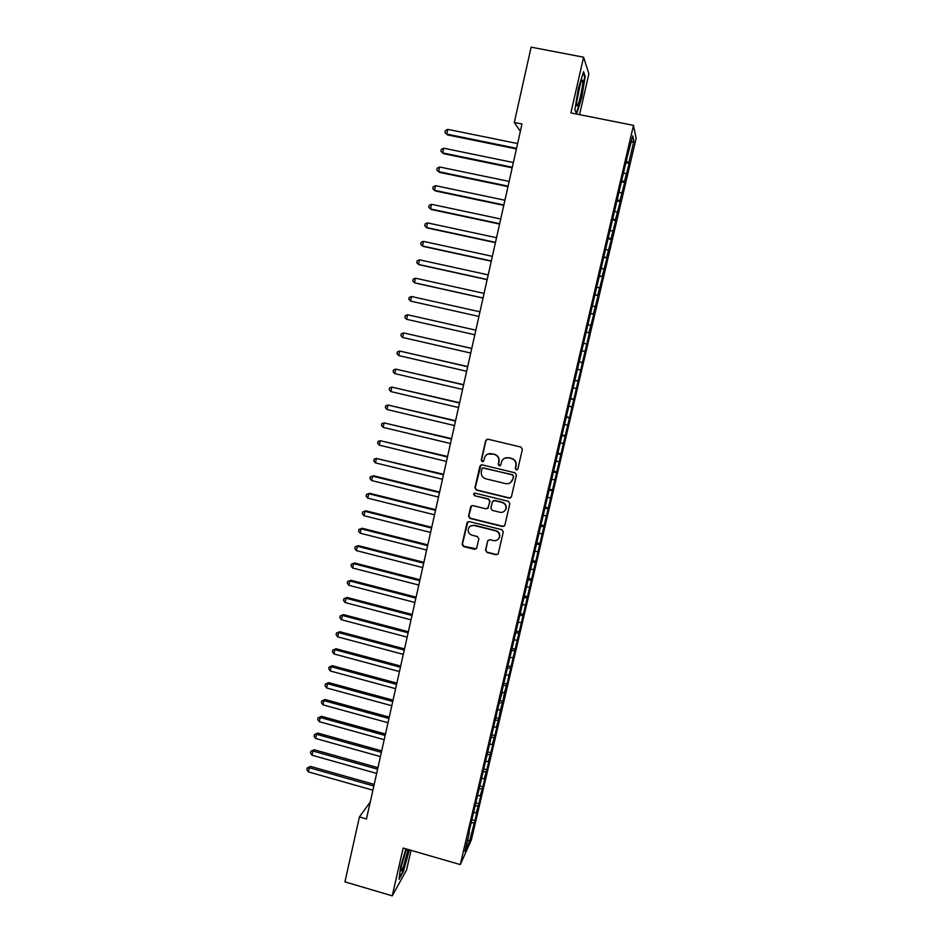 <?xml version="1.0" encoding="UTF-8"?>
<svg xmlns="http://www.w3.org/2000/svg" width="943" height="943" viewBox="0 0 943 943"><rect width="100%" height="100%" fill="white"/><g stroke="black" fill="none" stroke-linecap="round" stroke-linejoin="round"><path stroke-width="1.41" d="M516.269 469.944L517.848 468.966L522.375 449.363L520.96 447.065L487.92 439.19L485.68 440.593L481.236 460.137L482.215 461.728L483.665 461.068L484.914 456.742C486.447 454.243 488.651 453.241 491.551 453.748L494.285 454.408C497.763 455.61 499.26 458.05 498.8 461.705L498.222 464.227L499.212 465.83L500.686 465.135L501.841 460.997C503.35 458.381 505.601 457.331 508.583 457.838L511.342 458.498C514.819 459.712 516.328 462.153 515.856 465.818L515.279 468.341L516.269 469.944M504.67 458.227L508.843 457.709L511.589 458.369C515.067 459.583 516.575 462.023 516.104 465.677L515.526 468.2L516.505 469.803L517.365 469.72M487.024 439.19L485.963 440.487L481.531 460.007L483.205 461.575M487.955 454.007L494.568 454.278C498.034 455.493 499.531 457.921 499.071 461.575L498.493 464.097L500.25 465.642M485.539 550.193L486.942 552.457L496.112 554.767L498.246 553.73L503.291 531.993L501.888 529.718L469.19 521.573L467.115 522.528L462.117 544.288L463.508 546.551L474.529 549.333L476.628 548.343L478.844 538.842L477.453 536.567L471.971 535.2C468.612 533.844 467.504 531.463 468.624 528.056C469.873 525.911 471.724 525.062 474.176 525.499L495.7 530.862C498.977 532.147 500.132 534.469 499.165 537.816C497.951 540.115 496.053 541.034 493.46 540.587L489.877 539.679L487.767 540.693L485.539 550.193L487.225 552.185L496.383 554.496L497.987 554.154M370.245 801.986L359.413 816.968L366.45 818.995L521.986 124.004L514.312 122.472L520.347 131.336M359.413 816.968L344.938 881.87L392.253 895.85L406.574 869.929L411.054 850.338M579.544 114.657L588.88 73.884L583.599 57.205L570.88 112.936L633.496 125.36L460.278 864.59L403.156 848.052L392.253 895.85M583.599 57.205L531.121 47.15L514.312 122.472M509.173 498.14L511.436 496.749L516.434 475.083L515.019 472.808L482.085 464.84L479.846 466.231L474.942 487.826L476.345 490.089L509.173 498.14L510.858 497.727M509.845 503.621L504.87 525.157L502.631 526.524L469.909 518.402L468.518 516.139L470.757 506.532L472.832 505.589L486.081 508.855L488.321 507.487L489.723 501.37L488.321 499.106L474.494 495.712L473.634 493.814L475.083 493.154L508.442 501.334L509.845 503.621M633.496 125.36L636.124 138.432L471.359 839.93L460.278 864.59M586.169 332.231L589.387 332.95L586.782 344.065L506.98 683.981L504.481 692.48L502.242 692.457L499.66 701.191L468.966 832.15M501.782 692.15L627.378 156.432L632.765 135.851L633.885 141.144L628.91 162.349L626.211 161.406M625.893 162.75L629.193 163.422L628.91 162.349M629.193 163.422L624.407 181.563L621.696 180.655M621.413 181.858L624.702 182.529L624.407 181.563M624.702 182.529L619.905 200.706L617.205 199.822M616.958 200.894L620.235 201.578L619.905 200.706M620.235 201.578L615.437 219.766L612.726 218.929M612.514 219.86L615.779 220.544L615.437 219.766M615.779 220.544L610.97 238.779L608.259 237.966M608.082 238.756L611.347 239.451L610.97 238.779M611.347 239.451L606.526 257.71L603.815 256.932M603.661 257.58L606.526 257.71M606.915 258.288L602.106 276.57L599.383 275.839M599.265 276.346L602.106 276.57M602.518 277.053L597.685 295.371L594.974 294.664M594.88 295.041L597.685 295.371M598.121 295.748L593.288 314.102L590.577 313.43M590.518 313.665L593.288 314.102M593.748 314.384L588.915 332.761L586.192 332.125M500.049 700.484L502.925 701.262L504.481 692.48M502.925 701.262L500.415 709.82L497.645 709.808M496.159 717.741L498.882 718.472L500.415 709.82M498.882 718.472L496.36 727.088L493.59 727.112M492.27 734.927L494.851 735.634L497.267 725.344L496.36 727.088M494.851 735.634L492.317 744.31L489.547 744.357M488.274 752.031L490.843 752.726L493.248 742.483L492.317 744.31M490.843 752.726L488.285 761.461L485.515 761.531M484.278 769.064L486.836 769.771L489.24 759.551L488.285 761.461M486.836 769.771L484.278 778.564L481.496 778.659M480.293 786.038L482.851 786.757L485.244 776.572L484.278 778.564M482.851 786.757L480.282 795.597L477.5 795.727M476.333 802.965L478.879 803.684L481.26 793.534L480.282 795.597M478.879 803.684L476.286 812.583L473.516 812.736M472.372 819.821L474.918 820.551L477.288 810.438L476.286 812.583M474.918 820.551L469.543 841.309L464.958 851.458L469.402 832.504M473.905 822.744L471.476 822.885M469.543 841.309L467.74 839.612M477.889 805.793L475.366 805.923M481.873 788.784L479.256 788.902M485.881 771.728L483.146 771.822M489.9 754.612L487.13 754.671M493.932 737.426L491.162 737.461M497.975 720.193L495.205 720.193M502.041 702.889L499.271 702.865M506.108 685.526L503.35 685.478M508.56 675.082L506.332 675.035M510.198 668.115L507.44 668.033M512.662 657.636L510.422 657.554M514.3 650.635L511.542 650.529M516.776 640.12L514.536 640.014M518.414 633.095L515.656 632.965M520.901 622.545L518.662 622.415M522.552 615.496L519.793 615.331M525.039 604.899L522.811 604.758M526.701 597.827L523.943 597.638M529.188 587.206L526.96 587.041M530.862 580.11L528.104 579.886M533.361 569.442L531.133 569.254M535.035 562.323L532.276 562.075M537.545 551.62L535.318 551.407M539.219 544.476L536.473 544.194M541.742 533.738L539.514 533.49M543.427 526.559L540.681 526.253M545.95 515.786L543.734 515.526M547.647 508.583L544.901 508.253M550.182 497.774L547.966 497.48M551.879 490.549L549.132 490.183M554.425 479.704L552.209 479.386M556.122 472.455L553.388 472.054M558.68 461.563L556.464 461.221M560.39 454.29L557.655 453.854M562.959 443.351L560.743 442.986M564.668 436.055L561.934 435.595M567.238 425.081L565.034 424.692M568.959 417.761L566.224 417.266M571.541 406.751L569.336 406.339M573.273 399.408L570.539 398.877M575.867 388.351L573.662 387.915M577.599 380.972L574.865 380.418M580.193 369.892L577.988 369.42M581.937 362.489L579.214 361.9M584.542 351.362L582.35 350.867M586.287 343.936L584.094 343.429M590.66 325.311L588.467 324.781M595.045 306.616L592.852 306.062M599.453 287.863L597.261 287.273M603.874 269.038L601.681 268.425M608.306 250.143L606.113 249.506M612.761 231.176L610.569 230.516M617.217 212.151L615.036 211.456M621.708 193.056L619.516 192.337M626.199 173.889L624.018 173.135M633.885 141.144L631.209 142.487M576.644 113.962L581.737 97.506L585.202 76.536L583.587 71.656L578.365 88.394L574.888 109.718L576.644 113.962M405.879 848.841L400.622 866.782L399.054 879.312L403.345 871.615L409.368 849.843M579.238 361.794L582.444 362.525M574.924 380.182L578.13 380.925M570.621 398.512L573.827 399.254M566.342 416.771L569.537 417.525M562.075 434.971L565.258 435.725M557.832 453.1L561.002 453.866M553.588 471.17L556.759 471.936M549.368 489.181L552.527 489.947M545.16 507.122L548.319 507.9M540.976 525.003L544.123 525.781M536.791 542.826L539.938 543.604M532.63 560.578L535.765 561.368M528.481 578.271L531.604 579.061M524.343 595.905L527.467 596.707M520.23 613.48L523.341 614.282M516.127 630.985L519.228 631.798M512.037 648.442L515.137 649.255M507.959 665.829L511.047 666.642M503.951 683.168L506.98 683.981M481.024 464.899L475.248 487.649L476.651 489.924L509.432 497.951M513.393 476.486L512.414 474.895L483.511 467.893L482.062 468.553L481.343 471.524C480.883 475.166 482.38 477.594 485.834 478.808L505.566 483.606C508.619 484.124 510.894 483.028 512.391 480.317L513.64 476.333L512.414 474.895M482.792 467.928L512.662 474.742M510.363 482.722L512.78 479.15M513.64 476.333L513.027 478.997M471.559 505.731L468.824 515.927L470.227 518.19L502.89 526.3L504.422 526.017M487.731 508.466L490.006 501.181L488.604 498.918L474.494 495.712M474.27 493.213L474.8 495.523M499.884 512.261C502.454 512.709 504.364 511.79 505.589 509.503C506.591 506.12 505.436 503.786 502.136 502.501L494.509 500.627L492.27 502.006L490.867 508.112L492.27 510.387L499.884 512.261M504.281 511.247L505.849 509.303C506.851 505.931 505.696 503.597 502.395 502.301L502.136 502.501M493.165 500.804L494.792 500.438L502.395 502.301M487.767 540.693L485.834 549.922M498.128 539.325L499.436 537.569C500.391 534.233 499.248 531.911 495.971 530.638L495.7 530.862M470.251 526.182L474.482 525.275L495.971 530.638M467.858 521.75L462.435 544.04L463.826 546.292L476.321 548.802M584.471 76.395L585.202 76.536M517.601 143.56L447.772 129.368L446.746 134.083L447.595 134.92L516.399 148.947M447.595 134.92L444.966 132.444L446.746 134.083L516.54 148.31M444.966 132.444L445.367 130.558L447.772 129.368M513.357 162.526L443.681 148.204L442.668 152.896L443.516 153.674L512.179 167.83M443.681 148.204L441.3 149.371L440.888 151.245L442.668 152.896L512.308 167.253M509.137 181.421L439.615 166.97L438.601 171.65L439.462 172.357L507.971 186.631M439.615 166.97L437.234 168.102L436.833 169.976L438.601 171.65L508.077 186.136M577.694 105.215C579.91 101.667 583.811 81.64 582.55 80.096L581.737 80.544C579.91 83.349 576.503 99.109 576.621 104.107C576.644 106.017 577.01 106.394 577.694 105.215M576.81 101.172L580.299 84.245M583.245 72.729L584.672 76.972L581.312 97.294L576.373 113.243L574.9 109.671M406.622 849.054L405.514 851.765C402.944 859.273 401.447 865.32 401.046 869.929C401.14 871.91 402.013 870.719 403.663 866.369L408.013 849.454M401.541 866.087L405.596 851.553M408.932 849.726L403.05 871.132L399.219 877.992M504.918 200.246L435.56 185.677L434.546 190.333L435.43 190.969L503.774 205.374M435.56 185.677L433.191 186.773L432.79 188.635L434.546 190.333L503.868 204.937M500.721 219.012L431.517 204.301L430.515 208.957L431.399 209.523L499.59 224.057M431.517 204.301L429.159 205.385L428.759 207.236L430.515 208.957L499.672 223.691M496.537 237.707L427.485 222.878L426.484 227.511L427.391 228.006L495.429 242.657M427.485 222.878L425.14 223.915L424.739 225.766L426.484 227.511L495.499 242.363M492.364 256.331L423.478 241.384L422.476 245.993L423.395 246.429L491.279 261.211M423.478 241.384L421.132 242.398L420.731 244.237L422.476 245.993L491.327 260.975M488.215 274.896L419.482 259.82L418.48 264.417L419.411 264.783L487.142 279.682M419.482 259.82L417.148 260.81L416.747 262.637L418.48 264.417L487.177 279.517M484.077 293.391L415.486 278.197L414.496 282.77L415.439 283.077L483.016 298.094M415.486 278.197L413.164 279.152L412.775 280.979L414.496 282.77L483.04 298M411.478 301.312L478.914 316.447L411.478 301.312M479.952 311.815L411.513 296.503L410.523 301.065L408.814 299.261L409.203 297.434L411.513 296.503M406.574 319.3L404.865 317.473L405.254 315.646L407.565 314.75L475.838 330.191L407.565 314.75L406.574 319.3L474.812 334.765M471.759 348.403L403.616 332.926L402.637 337.464L470.722 353.059M471.748 348.486L403.616 332.926L401.329 333.798L400.928 335.614L402.637 337.464M467.693 366.568L399.691 351.044L398.7 355.57L466.644 371.271M467.657 366.721L399.691 351.044L397.404 351.892L397.015 353.696L398.7 355.57M463.638 384.685L395.765 369.102L394.799 373.605L462.577 389.435M463.591 384.897L395.765 369.102L393.502 369.927L393.113 371.719L394.799 373.605M459.606 402.732L391.864 387.101L390.897 391.581L458.534 407.529M459.536 403.015L391.864 387.101L389.6 387.891L389.211 389.683L390.897 391.581M455.575 420.708L387.974 405.03L387.007 409.498L454.491 425.564M455.504 421.061L387.974 405.03L385.722 405.796L385.333 407.576L387.007 409.498M451.567 438.625L384.096 422.9L383.129 427.356L450.471 443.528M451.473 439.037L384.096 422.9L381.856 423.631L381.467 425.411L383.129 427.356M447.571 456.483L380.241 440.699L379.275 445.143L446.463 461.433M447.465 456.966L380.241 440.699L378.002 441.418L377.624 443.186L379.275 445.143M443.587 474.282L376.387 458.451L375.432 462.872L442.467 479.28M443.469 474.824L376.387 458.451L374.159 459.135L373.782 460.903L375.432 462.872M439.627 492.022L373.617 475.767L372.556 476.132L371.601 480.541L438.495 497.055M439.485 492.623L372.556 476.132L370.34 476.793L373.617 475.767M371.601 480.541L369.951 478.549L370.34 476.793M435.666 509.691L369.809 493.33L368.725 493.755L367.782 498.152L434.523 514.784M435.513 510.352L368.725 493.755L366.521 494.391L369.809 493.33M367.782 498.152L366.143 496.148L366.521 494.391M431.729 527.302L366.014 510.835L364.917 511.318L363.974 515.703L430.574 532.441M431.564 528.033L364.917 511.318L362.725 511.931L366.014 510.835M363.974 515.703L362.348 513.676L362.725 511.931M427.792 544.854L362.23 528.28L361.122 528.823L360.179 533.196L426.637 550.04M427.615 545.643L361.122 528.823L358.941 529.4L362.23 528.28M360.179 533.196L358.552 531.145L358.941 529.4M423.879 562.346L358.458 545.667L357.338 546.268L356.395 550.618L422.712 567.58M423.69 563.195L357.338 546.268L355.157 546.822L358.458 545.667M356.395 550.618L354.78 548.555L355.157 546.822M419.977 579.78L354.698 562.995L353.566 563.655L352.623 567.992L418.798 585.049M419.776 580.688L353.566 563.655L351.397 564.185L354.698 562.995M352.623 567.992L351.02 565.918L351.397 564.185M416.087 597.155L350.949 580.263L349.806 580.982L348.875 585.297L414.908 602.471M415.875 598.121L349.806 580.982L347.649 581.477L350.949 580.263M348.875 585.297L347.272 583.21L347.649 581.477M412.221 614.471L347.213 597.473L346.069 598.239L345.126 602.553L411.018 619.822M411.985 615.496L346.069 598.239L343.912 598.722L347.213 597.473M345.126 602.553L343.535 600.443L343.912 598.722M408.354 631.727L343.488 614.612L342.333 615.449L341.401 619.74L407.152 637.126M408.119 632.812L342.333 615.449L340.187 615.909L343.488 614.612M341.401 619.74L339.822 617.618L340.187 615.909M404.512 648.914L339.775 631.716L338.608 632.6L337.688 636.879L403.286 654.359M404.252 650.057L338.608 632.6L336.474 633.024L339.775 631.716M337.688 636.879L336.109 634.733L336.474 633.024M400.669 666.053L336.085 648.749L334.906 649.692L333.975 653.959L399.443 671.546M400.398 667.255L334.906 649.692L332.785 650.092L336.085 648.749M333.975 653.959L332.407 651.802L332.785 650.092M396.85 683.133L332.396 665.723L331.205 666.725L330.286 670.98L395.612 688.673M396.567 684.394L331.205 666.725L329.095 667.102L332.396 665.723M330.286 670.98L328.73 668.799L329.095 667.102M393.042 700.154L328.73 682.638L327.527 683.699L326.608 687.93L391.793 705.729M392.748 701.474L327.527 683.699L325.418 684.052L328.73 682.638M326.608 687.93L325.052 685.75L325.418 684.052M389.247 717.116L325.064 699.506L323.862 700.625L322.942 704.845L387.986 722.739M388.94 718.495L323.862 700.625L321.763 700.944L325.064 699.506M322.942 704.845L321.398 702.641L321.763 700.944M385.463 734.031L321.422 716.315L320.196 717.482L319.288 721.69L384.19 739.689M385.145 735.457L320.196 717.482L318.109 717.788L321.422 716.315M319.288 721.69L317.744 719.474L318.109 717.788M381.691 750.876L317.779 733.065L316.553 734.291L315.646 738.475L380.418 756.581M381.361 752.361L316.553 734.291L314.479 734.573L317.779 733.065M315.646 738.475L314.113 736.247L314.479 734.573M377.931 767.673L314.16 749.756L312.923 751.041L312.015 755.213L376.646 773.413M377.589 769.205L312.923 751.041L310.848 751.3L314.16 749.756M312.015 755.213L310.483 752.962L310.848 751.3M374.182 784.411L310.553 766.4L309.304 767.732L308.396 771.893L372.886 790.187M373.829 786.002L309.304 767.732L307.241 767.967L310.553 766.4M308.396 771.893L306.876 769.629L307.241 767.967M581.218 81.64L582.55 80.096"/></g></svg>
